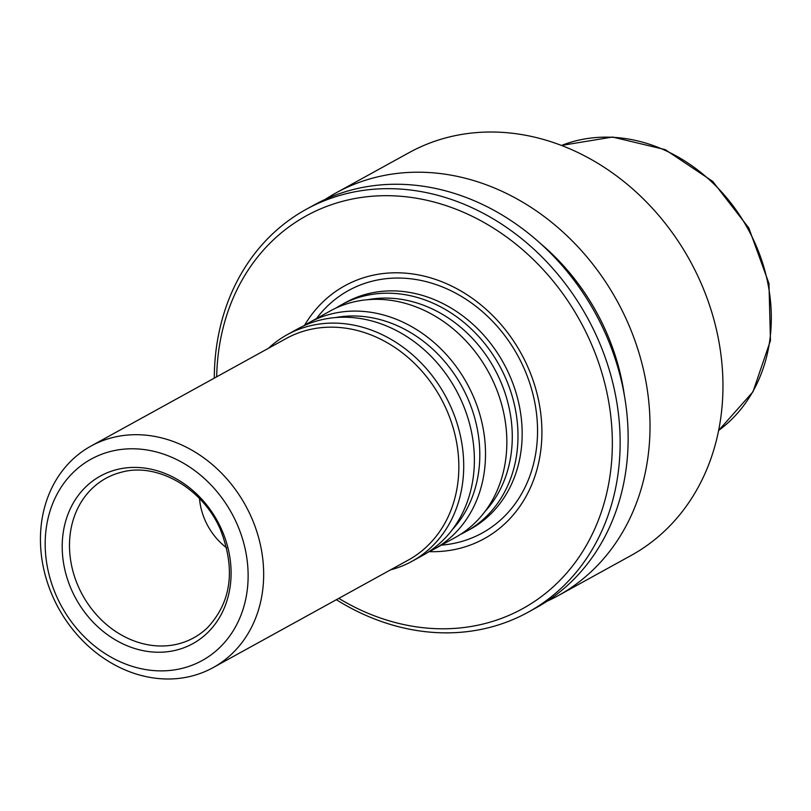 <?xml version="1.0" encoding="UTF-8"?>
<svg xmlns="http://www.w3.org/2000/svg" width="811" height="811" viewBox="0 0 811 811"><rect width="100%" height="100%" fill="white"/><g stroke="black" fill="none" stroke-linecap="round" stroke-linejoin="round"><path stroke-width="1.22" d="M216.689 376.811A224.231 189.115 61.1 0 1 404.04 196.576A224.231 189.115 61.1 0 1 610.764 415.982A224.231 189.115 61.1 0 1 453.795 628.454A224.231 189.115 61.1 0 1 338.775 598.376M429.252 551.642A144.399 121.782 -118.9 0 0 540.319 410.244A144.399 121.782 -118.9 0 0 389.199 273.003A144.399 121.782 -118.9 0 0 304.541 325.292M214.286 378.139A229.979 193.961 61.1 0 1 306.223 209.319L314.232 204.909A229.979 193.961 61.1 0 1 595.092 312.742A229.979 193.961 61.1 0 1 536.193 607.763L528.184 612.183A229.979 193.961 61.1 0 1 457.505 632.509A229.979 193.961 61.1 0 1 336.362 599.704M306.223 209.319A229.979 193.961 61.1 0 1 587.083 317.152A229.979 193.961 61.1 0 1 528.184 612.183M540.714 243.706A209.643 176.818 61.1 0 1 624.399 395.596M325.393 199.303A229.979 193.961 61.1 0 1 336.099 192.866L409.038 152.671A229.979 193.961 61.1 0 1 689.897 260.503A229.979 193.961 61.1 0 1 630.999 555.535L558.059 595.72A229.979 193.961 61.1 0 1 546.888 601.326M336.099 192.866A229.979 193.961 61.1 0 1 616.958 300.688A229.979 193.961 61.1 0 1 558.059 595.72M466.264 531.418L470.441 529.117A129.365 109.1 -118.9 0 0 513.616 385.428A129.365 109.1 -118.9 0 0 385.347 291.068A129.365 109.1 -118.9 0 0 345.598 302.513L341.411 304.814A129.365 109.1 61.1 0 1 499.394 365.467A129.365 109.1 61.1 0 1 466.264 531.418A129.365 109.1 61.1 0 1 463.395 532.928A129.365 109.1 61.1 0 1 460.587 534.297M226.695 547.901A60.369 50.911 61.1 0 1 199.486 498.522M163.406 652.105A95.698 80.705 61.1 0 1 66.583 518.188A95.698 80.705 61.1 0 1 209.917 509.186A95.698 80.705 61.1 0 1 163.406 652.105M166.782 670.707A114.99 96.975 61.1 0 1 50.444 509.795A114.99 96.975 61.1 0 1 222.68 498.978A114.99 96.975 61.1 0 1 166.782 670.707M174.213 678.807A126.486 106.677 61.1 0 1 48.792 586.546A126.486 106.677 61.1 0 1 91.014 446.06A126.486 106.677 61.1 0 1 245.48 505.365A126.486 106.677 61.1 0 1 213.09 667.625A126.486 106.677 61.1 0 1 174.213 678.807M91.014 446.06L286.182 338.522A126.486 106.677 61.1 0 1 440.657 397.826A126.486 106.677 61.1 0 1 408.257 560.097L213.09 667.625M268.492 348.274A129.365 109.1 61.1 0 1 287.135 334.72A129.365 109.1 61.1 0 1 445.117 395.373A129.365 109.1 61.1 0 1 411.988 561.324A129.365 109.1 61.1 0 1 409.129 562.834A129.365 109.1 61.1 0 1 390.567 569.839M287.135 334.72L297.799 328.84A129.365 109.1 61.1 0 1 455.782 389.493A129.365 109.1 61.1 0 1 422.653 555.444L411.988 561.324M303.476 325.961A129.365 109.1 61.1 0 1 308.94 322.707A129.365 109.1 61.1 0 1 466.923 383.36A129.365 109.1 61.1 0 1 433.794 549.311A129.365 109.1 61.1 0 1 430.925 550.821A129.365 109.1 61.1 0 1 428.117 552.19M308.94 322.707L330.27 310.948A129.365 109.1 61.1 0 1 488.252 371.61A129.365 109.1 61.1 0 1 455.123 537.561L433.794 549.311M335.947 308.079A129.365 109.1 61.1 0 1 341.411 304.814M561.526 145.433A163.721 138.083 61.1 0 1 747.783 228.621A163.721 138.083 61.1 0 1 718.587 430.509L752.953 391.845L770.45 340.569L768.97 283.495L748.827 228.033L712.707 181.38L665.243 149.64L612.558 137.039L561.516 145.433M316.503 318.53A138.448 116.774 61.1 0 1 391.115 278.254A138.448 116.774 61.1 0 1 529.076 381.17A138.448 116.774 61.1 0 1 479.129 534.642A138.448 116.774 61.1 0 1 441.356 545.144M165.779 645.86A91.035 76.781 61.1 0 1 72.584 569.849A91.035 76.781 61.1 0 1 121.812 472.124C157.03 462.28 202.77 488.04 220.41 529.583C235.758 569.221 231.459 601.914 207.504 627.663A91.035 76.781 61.1 0 1 165.779 645.86M335.612 317.547A125.695 106.008 61.1 0 1 461.743 386.208A125.695 106.008 61.1 0 1 452.396 529.522M368.072 299.654A125.695 106.008 61.1 0 1 494.213 368.316A125.695 106.008 61.1 0 1 484.866 511.629"/></g></svg>
